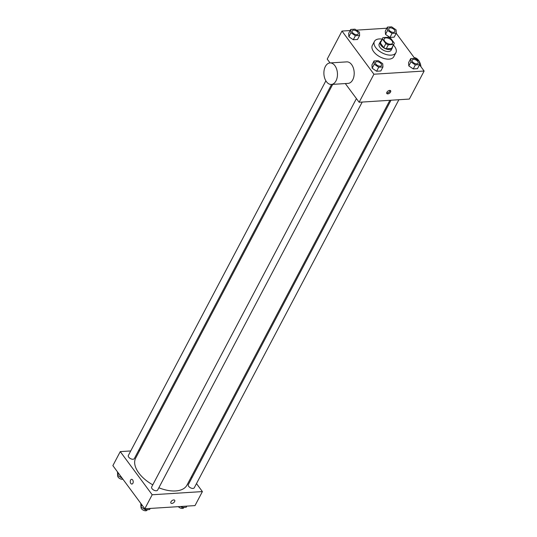 <?xml version="1.0" encoding="UTF-8"?>
<svg xmlns="http://www.w3.org/2000/svg" width="537" height="537" viewBox="0 0 537 537"><rect width="100%" height="100%" fill="white"/><g stroke="black" fill="none" stroke-linecap="round" stroke-linejoin="round"><path stroke-width="0.81" d="M392.003 40.805A4.719 2.557 -152.2 0 1 392.513 43.235A4.719 2.557 -152.2 0 1 387.15 43.296A4.719 2.557 -152.2 0 1 384.17 38.832A4.719 2.557 -152.2 0 1 387.721 38.067A4.719 2.557 -152.2 0 1 392.003 40.805M388.365 37.268L382.995 37.61A6.404 3.47 -152.2 0 0 382.68 38.046A6.404 3.47 -152.2 0 0 382.451 38.993L385.861 43.604A6.404 3.47 -152.2 0 0 388.318 44.799L393.681 44.464A6.404 3.47 -152.2 0 0 394.004 44.021A6.404 3.47 -152.2 0 0 394.232 43.074L390.815 38.463A6.404 3.47 -152.2 0 0 388.365 37.268M388.318 44.799L386.204 48.807L391.574 48.464L393.681 44.464M394.004 44.021L391.889 48.028A6.404 3.47 -152.2 0 1 391.574 48.464M386.204 48.807A6.404 3.47 -152.2 0 1 383.747 47.612L385.861 43.604M382.68 38.046L380.565 42.054A6.404 3.47 -152.2 0 0 380.337 43L383.747 47.612M381.095 41.047A6.739 3.652 27.8 0 0 380.27 41.899A6.739 3.652 27.8 0 0 382.519 46.947A6.739 3.652 27.8 0 0 389.553 49.532A6.739 3.652 27.8 0 0 392.185 48.182A6.739 3.652 27.8 0 0 392.419 47.021M392.185 48.182L391.131 50.183A6.739 3.652 -152.2 0 1 388.499 51.539A6.739 3.652 -152.2 0 1 381.465 48.948A6.739 3.652 -152.2 0 1 379.216 43.9L380.27 41.899M380.337 43L382.451 38.993M393.44 45.088A12.123 6.578 -152.2 0 1 394.588 46.444A12.123 6.578 -152.2 0 1 395.897 52.7A12.123 6.578 -152.2 0 1 382.102 52.861A12.123 6.578 -152.2 0 1 374.443 41.389A12.123 6.578 -152.2 0 1 382.116 39.114M395.897 52.7L393.789 56.7A12.123 6.578 -152.2 0 1 379.995 56.862A12.123 6.578 -152.2 0 1 372.336 45.39L374.443 41.389M374.054 60.943L371.946 64.943L372.161 68.226L376.598 71.24L380.827 70.971L382.941 66.964L382.727 63.688L378.283 60.674L374.054 60.943L374.269 64.218L378.713 67.232L382.941 66.964M350.755 29.441L348.641 33.442L348.855 36.724L353.292 39.738L357.521 39.469L359.636 35.462L359.421 32.186L354.977 29.173L350.755 29.441L350.963 32.717L355.407 35.731L359.636 35.462M350.171 30.542L341.995 31.059L373.92 74.213L424.129 71.032L419.511 64.796M414.752 58.365L396.212 33.294M386.821 28.219L356.42 30.146M410.711 58.62L408.597 62.628L408.811 65.903L413.255 68.917L417.484 68.649L419.592 64.648L419.377 61.366L414.94 58.352L410.711 58.62L410.926 61.903L415.363 64.91L419.592 64.648M387.405 27.119L385.298 31.126L385.506 34.402L389.949 37.415L394.178 37.147L396.286 33.146L396.078 29.864L391.634 26.85L387.405 27.119L387.62 30.401L392.064 33.408L396.286 33.146M345.311 83.564L359.132 102.252L409.348 99.07L424.129 71.032M359.132 102.252L373.92 74.213M390.56 92.035A2.356 1.316 -36.5 0 1 388.647 93.693A2.356 1.316 -36.5 0 1 386.835 93.552A2.356 1.316 -36.5 0 1 387.942 91.095A2.356 1.316 -36.5 0 1 390.621 90.746A2.356 1.316 -36.5 0 1 390.56 92.035M341.995 31.059L327.214 59.097L330.047 62.93M329.993 62.936L346.734 61.876A10.78 6.773 86.4 0 1 351.634 64.621A10.78 6.773 86.4 0 1 353.93 76.281A10.78 6.773 86.4 0 1 348.097 83.389L331.356 84.45A10.78 6.773 86.4 0 1 323.918 74.119A10.78 6.773 86.4 0 1 329.993 62.936A10.78 6.773 86.4 0 1 334.9 65.682A10.78 6.773 86.4 0 1 337.196 77.341A10.78 6.773 86.4 0 1 331.356 84.45M421.008 66.816A10.78 6.773 -93.6 0 0 419.397 61.668M419.128 61.198A10.78 6.773 -93.6 0 0 414.215 57.634M390.104 90.431A2.356 1.316 -36.5 0 1 389.889 91.129A2.356 1.316 -36.5 0 1 386.68 92.961M389.869 100.305L186.977 485.119A28.991 15.727 -152.2 0 1 158.858 487.764M152.776 484.844A28.991 15.727 -152.2 0 1 135.68 458.074L332.718 84.363M362.213 102.057L157.636 490.08A3.37 1.826 -152.2 0 1 153.804 490.127A3.37 1.826 -152.2 0 1 151.676 486.938L356.427 98.593M398.87 99.734L194.287 487.757A3.37 1.826 -152.2 0 1 190.46 487.804A3.37 1.826 -152.2 0 1 188.333 484.616L390.99 100.231M331.598 84.437L134.331 458.578A3.37 1.826 -152.2 0 1 130.498 458.625A3.37 1.826 -152.2 0 1 128.37 455.436L325.878 80.832M130.739 450.946L120.261 451.61L152.186 494.765L202.395 491.583L196.488 483.589M192.038 477.581L191.407 476.722M139.741 450.375L138.62 450.449M120.261 451.61L112.871 465.626L144.795 508.781L152.186 494.765M144.795 508.781L195.005 505.599L202.395 491.583M174.7 500.283A2.356 1.316 -36.5 0 1 174.632 501.565A2.356 1.316 -36.5 0 1 172.726 503.229A2.356 1.316 -36.5 0 1 170.907 503.088A2.356 1.316 -36.5 0 1 172.021 500.625A2.356 1.316 -36.5 0 1 174.7 500.283A2.356 1.316 -36.5 0 1 174.632 501.565A2.356 1.316 -36.5 0 1 172.726 503.229A2.356 1.316 -36.5 0 1 170.907 503.082M132.659 479.944A2.356 1.483 86.4 0 1 133.163 482.494A2.356 1.483 86.4 0 1 131.887 484.052A2.356 1.483 86.4 0 1 130.263 481.79A2.356 1.483 86.4 0 1 131.592 479.346A2.356 1.483 86.4 0 1 132.659 479.944M131.887 484.052A2.356 1.483 86.4 0 1 130.263 481.79A2.356 1.483 86.4 0 1 131.592 479.346M117.489 471.869L117.623 475.299L122.248 478.299M117.623 475.299L118.623 473.399M122.919 479.205A3.37 1.826 -152.2 0 1 119.18 478.172A3.37 1.826 -152.2 0 1 117.811 475.46L117.825 475.433M180.58 506.512L182.023 507.492L186.245 507.223L186.829 506.123M182.023 507.492L182.6 506.384M183.949 507.371L183.728 507.78A3.37 1.826 -152.2 0 1 181.385 508.371A3.37 1.826 -152.2 0 1 178.365 506.653M140.788 503.37L140.922 506.8L145.366 509.814L149.595 509.546L150.179 508.438M140.922 506.8L141.922 504.901M145.366 509.814L145.95 508.707M147.292 509.687L147.078 510.103A3.37 1.826 -152.2 0 1 143.245 510.15A3.37 1.826 -152.2 0 1 141.117 506.962L141.13 506.941M394.829 31.703L394.836 31.683A3.37 1.826 -152.2 0 1 391.003 31.73A3.37 1.826 -152.2 0 1 388.875 28.542A3.37 1.826 -152.2 0 1 391.413 27.998A3.37 1.826 -152.2 0 1 394.473 29.951A3.37 1.826 -152.2 0 1 394.836 31.683A3.37 1.826 -152.2 0 1 394.829 31.703A3.37 1.826 -152.2 0 1 390.996 31.743A3.37 1.826 -152.2 0 1 388.869 28.562A3.37 1.826 -152.2 0 1 388.875 28.548M385.298 31.126L385.506 34.402L387.62 30.401M385.506 34.402L389.949 37.415L392.064 33.408M389.949 37.415L394.178 37.147M358.172 34.026L358.179 34.006A3.37 1.826 -152.2 0 1 358.172 34.026A3.37 1.826 -152.2 0 1 354.339 34.066A3.37 1.826 -152.2 0 1 352.212 30.878A3.37 1.826 -152.2 0 1 352.218 30.871L352.225 30.864A3.37 1.826 -152.2 0 1 354.756 30.32A3.37 1.826 -152.2 0 1 357.817 32.267A3.37 1.826 -152.2 0 1 358.179 34.006A3.37 1.826 -152.2 0 1 354.353 34.053A3.37 1.826 -152.2 0 1 352.225 30.864M348.641 33.442L348.855 36.724L350.963 32.717M348.855 36.724L353.292 39.738L355.407 35.731M353.292 39.738L357.521 39.469M418.142 63.185L418.128 63.205A3.37 1.826 -152.2 0 1 418.128 63.205A3.37 1.826 -152.2 0 1 414.302 63.252A3.37 1.826 -152.2 0 1 412.174 60.063A3.37 1.826 -152.2 0 1 412.174 60.057A3.37 1.826 -152.2 0 1 414.718 59.5A3.37 1.826 -152.2 0 1 417.773 61.453A3.37 1.826 -152.2 0 1 418.142 63.185A3.37 1.826 -152.2 0 1 414.309 63.232A3.37 1.826 -152.2 0 1 412.181 60.043L412.174 60.063M408.597 62.628L408.811 65.903L410.926 61.903M408.811 65.903L413.255 68.917L415.363 64.91M413.255 68.917L417.484 68.649M381.478 65.527L381.485 65.507A3.37 1.826 -152.2 0 1 381.478 65.527A3.37 1.826 -152.2 0 1 377.645 65.568A3.37 1.826 -152.2 0 1 375.517 62.386A3.37 1.826 -152.2 0 1 375.524 62.373A3.37 1.826 -152.2 0 1 378.061 61.822A3.37 1.826 -152.2 0 1 381.122 63.775A3.37 1.826 -152.2 0 1 381.485 65.507A3.37 1.826 -152.2 0 1 377.652 65.554A3.37 1.826 -152.2 0 1 375.524 62.366L375.517 62.386M371.946 64.943L372.161 68.226L374.269 64.218M372.161 68.226L376.598 71.24L378.713 67.232M376.598 71.24L380.827 70.971"/></g></svg>
